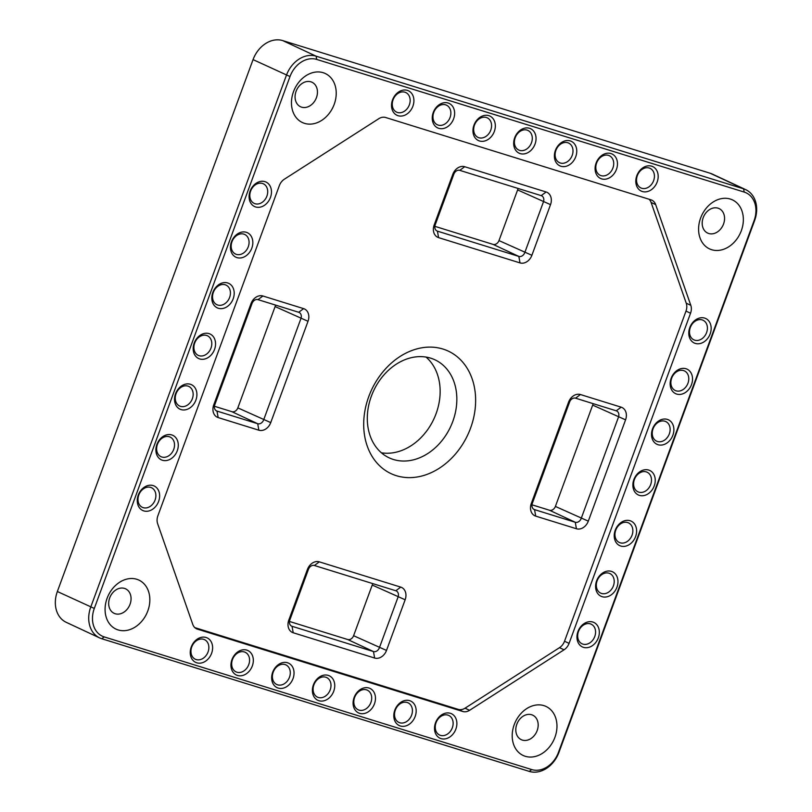 <?xml version="1.0" encoding="UTF-8"?>
<svg xmlns="http://www.w3.org/2000/svg" width="812" height="812" viewBox="0 0 812 812"><rect width="100%" height="100%" fill="white"/><g stroke="black" fill="none" stroke-linecap="round" stroke-linejoin="round"><path stroke-width="1.22" d="M158.624 501.4A13.52 10.617 -65 0 1 143.795 510.91A13.52 10.617 -65 0 1 138.273 495.087A13.52 10.617 -65 0 1 153.113 485.576A13.52 10.617 -65 0 1 158.624 501.4M138.791 495.005A10.82 8.496 115 0 0 142.354 507.338A10.82 8.496 115 0 0 155.072 500.06A10.82 8.496 115 0 0 151.509 487.728A10.82 8.496 115 0 0 138.791 495.005M177.27 450.741A13.52 10.617 -65 0 1 162.43 460.252A13.52 10.617 -65 0 1 156.909 444.428A13.52 10.617 -65 0 1 171.748 434.917A13.52 10.617 -65 0 1 177.27 450.741M157.426 444.357A10.82 8.496 115 0 0 160.999 456.679A10.82 8.496 115 0 0 173.717 449.401A10.82 8.496 115 0 0 170.144 437.069A10.82 8.496 115 0 0 157.426 444.357M195.905 400.083A13.52 10.617 -65 0 1 181.066 409.593A13.52 10.617 -65 0 1 175.544 393.769A13.52 10.617 -65 0 1 190.384 384.269A13.52 10.617 -65 0 1 195.905 400.083M176.062 393.698A10.82 8.496 115 0 0 179.635 406.03A10.82 8.496 115 0 0 192.353 398.743A10.82 8.496 115 0 0 188.78 386.421A10.82 8.496 115 0 0 176.062 393.698M214.541 349.434A13.52 10.617 -65 0 1 199.701 358.934A13.52 10.617 -65 0 1 194.19 343.111A13.52 10.617 -65 0 1 209.029 333.61A13.52 10.617 -65 0 1 214.541 349.434M194.707 343.04A10.82 8.496 115 0 0 198.27 355.372A10.82 8.496 115 0 0 210.988 348.094A10.82 8.496 115 0 0 207.425 335.762A10.82 8.496 115 0 0 194.707 343.04M233.186 298.775A13.52 10.617 -65 0 1 218.347 308.276A13.52 10.617 -65 0 1 212.825 292.452A13.52 10.617 -65 0 1 227.664 282.952A13.52 10.617 -65 0 1 233.186 298.775M213.343 292.381A10.82 8.496 115 0 0 216.916 304.713A10.82 8.496 115 0 0 229.623 297.436A10.82 8.496 115 0 0 226.061 285.103A10.82 8.496 115 0 0 213.343 292.381M251.821 248.117A13.52 10.617 -65 0 1 236.982 257.617A13.52 10.617 -65 0 1 231.461 241.793A13.52 10.617 -65 0 1 246.3 232.293A13.52 10.617 -65 0 1 251.821 248.117M231.978 241.722A10.82 8.496 115 0 0 235.551 254.054A10.82 8.496 115 0 0 248.269 246.777A10.82 8.496 115 0 0 244.696 234.445A10.82 8.496 115 0 0 231.978 241.722M270.457 197.458A13.52 10.617 -65 0 1 255.618 206.958A13.52 10.617 -65 0 1 250.106 191.135A13.52 10.617 -65 0 1 264.935 181.634A13.52 10.617 -65 0 1 270.457 197.458M250.624 191.064A10.82 8.496 115 0 0 254.186 203.396A10.82 8.496 115 0 0 266.904 196.118A10.82 8.496 115 0 0 263.332 183.786A10.82 8.496 115 0 0 250.624 191.064M412.902 106.199A13.52 10.617 -65 0 1 398.063 115.71A13.52 10.617 -65 0 1 392.541 99.886A13.52 10.617 -65 0 1 407.38 90.376A13.52 10.617 -65 0 1 412.902 106.199M393.059 99.805A10.82 8.496 115 0 0 396.632 112.137A10.82 8.496 115 0 0 409.349 104.86A10.82 8.496 115 0 0 405.777 92.527A10.82 8.496 115 0 0 393.059 99.805M453.614 118.836A13.52 10.617 -65 0 1 438.774 128.337A13.52 10.617 -65 0 1 433.253 112.513A13.52 10.617 -65 0 1 448.092 103.012A13.52 10.617 -65 0 1 453.614 118.836M433.77 112.442A10.82 8.496 115 0 0 437.343 124.774A10.82 8.496 115 0 0 450.061 117.496A10.82 8.496 115 0 0 446.488 105.164A10.82 8.496 115 0 0 433.77 112.442M494.325 131.463A13.52 10.617 -65 0 1 479.486 140.973A13.52 10.617 -65 0 1 473.975 125.149A13.52 10.617 -65 0 1 488.804 115.649A13.52 10.617 -65 0 1 494.325 131.463M474.492 125.078A10.82 8.496 115 0 0 478.055 137.411A10.82 8.496 115 0 0 490.773 130.123A10.82 8.496 115 0 0 487.2 117.801A10.82 8.496 115 0 0 474.492 125.078M535.037 144.1A13.52 10.617 -65 0 1 520.198 153.61A13.52 10.617 -65 0 1 514.686 137.786A13.52 10.617 -65 0 1 529.515 128.276A13.52 10.617 -65 0 1 535.037 144.1M515.204 137.705A10.82 8.496 115 0 0 518.766 150.037A10.82 8.496 115 0 0 531.484 142.76A10.82 8.496 115 0 0 527.912 130.427A10.82 8.496 115 0 0 515.204 137.705M575.749 156.736A13.52 10.617 -65 0 1 560.909 166.247A13.52 10.617 -65 0 1 555.398 150.423A13.52 10.617 -65 0 1 570.237 140.912A13.52 10.617 -65 0 1 575.749 156.736M555.915 150.342A10.82 8.496 115 0 0 559.478 162.674A10.82 8.496 115 0 0 572.196 155.396A10.82 8.496 115 0 0 568.633 143.064A10.82 8.496 115 0 0 555.915 150.342M616.46 169.373A13.52 10.617 -65 0 1 601.631 178.873A13.52 10.617 -65 0 1 596.109 163.05A13.52 10.617 -65 0 1 610.949 153.549A13.52 10.617 -65 0 1 616.46 169.373M596.627 162.979A10.82 8.496 115 0 0 600.19 175.311A10.82 8.496 115 0 0 612.908 168.033A10.82 8.496 115 0 0 609.345 155.701A10.82 8.496 115 0 0 596.627 162.979M657.172 182A13.52 10.617 -65 0 1 642.343 191.51A13.52 10.617 -65 0 1 636.821 175.686A13.52 10.617 -65 0 1 651.66 166.186A13.52 10.617 -65 0 1 657.172 182M637.339 175.615A10.82 8.496 115 0 0 640.912 187.948A10.82 8.496 115 0 0 653.619 180.66A10.82 8.496 115 0 0 650.057 168.338A10.82 8.496 115 0 0 637.339 175.615M710.155 333.905A13.52 10.617 -65 0 1 695.316 343.415A13.52 10.617 -65 0 1 689.794 327.591A13.52 10.617 -65 0 1 704.633 318.081A13.52 10.617 -65 0 1 710.155 333.905M690.312 327.51A10.82 8.496 115 0 0 693.884 339.842A10.82 8.496 115 0 0 706.602 332.565A10.82 8.496 115 0 0 703.03 320.232A10.82 8.496 115 0 0 690.312 327.51M691.519 384.563A13.52 10.617 -65 0 1 676.68 394.074A13.52 10.617 -65 0 1 671.159 378.25A13.52 10.617 -65 0 1 685.998 368.739A13.52 10.617 -65 0 1 691.519 384.563M671.676 378.169A10.82 8.496 115 0 0 675.249 390.501A10.82 8.496 115 0 0 687.967 383.223A10.82 8.496 115 0 0 684.394 370.891A10.82 8.496 115 0 0 671.676 378.169M672.874 435.222A13.52 10.617 -65 0 1 658.045 444.722A13.52 10.617 -65 0 1 652.523 428.909A13.52 10.617 -65 0 1 667.362 419.398A13.52 10.617 -65 0 1 672.874 435.222M653.041 428.827A10.82 8.496 115 0 0 656.603 441.16A10.82 8.496 115 0 0 669.321 433.882A10.82 8.496 115 0 0 665.759 421.55A10.82 8.496 115 0 0 653.041 428.827M654.239 485.88A13.52 10.617 -65 0 1 639.399 495.381A13.52 10.617 -65 0 1 633.888 479.557A13.52 10.617 -65 0 1 648.717 470.057A13.52 10.617 -65 0 1 654.239 485.88M634.405 479.486A10.82 8.496 115 0 0 637.968 491.818A10.82 8.496 115 0 0 650.686 484.541A10.82 8.496 115 0 0 647.113 472.208A10.82 8.496 115 0 0 634.405 479.486M635.603 536.539A13.52 10.617 -65 0 1 620.764 546.04A13.52 10.617 -65 0 1 615.242 530.216A13.52 10.617 -65 0 1 630.082 520.715A13.52 10.617 -65 0 1 635.603 536.539M615.76 530.145A10.82 8.496 115 0 0 619.333 542.477A10.82 8.496 115 0 0 632.051 535.199A10.82 8.496 115 0 0 628.478 522.867A10.82 8.496 115 0 0 615.76 530.145M616.958 587.198A13.52 10.617 -65 0 1 602.128 596.698A13.52 10.617 -65 0 1 596.607 580.874A13.52 10.617 -65 0 1 611.446 571.374A13.52 10.617 -65 0 1 616.958 587.198M597.124 580.803A10.82 8.496 115 0 0 600.697 593.136A10.82 8.496 115 0 0 613.405 585.858A10.82 8.496 115 0 0 609.842 573.526A10.82 8.496 115 0 0 597.124 580.803M598.322 637.856A13.52 10.617 -65 0 1 583.483 647.357A13.52 10.617 -65 0 1 577.971 631.533A13.52 10.617 -65 0 1 592.801 622.033A13.52 10.617 -65 0 1 598.322 637.856M578.489 631.462A10.82 8.496 115 0 0 582.052 643.794A10.82 8.496 115 0 0 594.77 636.517A10.82 8.496 115 0 0 591.197 624.184A10.82 8.496 115 0 0 578.489 631.462M455.877 729.105A13.52 10.617 -65 0 1 441.048 738.615A13.52 10.617 -65 0 1 435.526 722.792A13.52 10.617 -65 0 1 450.366 713.291A13.52 10.617 -65 0 1 455.877 729.105M436.044 722.721A10.82 8.496 115 0 0 439.617 735.043A10.82 8.496 115 0 0 452.325 727.765A10.82 8.496 115 0 0 448.762 715.433A10.82 8.496 115 0 0 436.044 722.721M415.165 716.478A13.52 10.617 -65 0 1 400.326 725.979A13.52 10.617 -65 0 1 394.815 710.155A13.52 10.617 -65 0 1 409.654 700.654A13.52 10.617 -65 0 1 415.165 716.478M395.332 710.084A10.82 8.496 115 0 0 398.895 722.416A10.82 8.496 115 0 0 411.613 715.139A10.82 8.496 115 0 0 408.05 702.806A10.82 8.496 115 0 0 395.332 710.084M374.454 703.842A13.52 10.617 -65 0 1 359.614 713.342A13.52 10.617 -65 0 1 354.103 697.528A13.52 10.617 -65 0 1 368.942 688.018A13.52 10.617 -65 0 1 374.454 703.842M354.621 697.447A10.82 8.496 115 0 0 358.183 709.779A10.82 8.496 115 0 0 370.901 702.502A10.82 8.496 115 0 0 367.339 690.17A10.82 8.496 115 0 0 354.621 697.447M333.742 691.205A13.52 10.617 -65 0 1 318.903 700.715A13.52 10.617 -65 0 1 313.391 684.892A13.52 10.617 -65 0 1 328.221 675.381A13.52 10.617 -65 0 1 333.742 691.205M313.909 684.81A10.82 8.496 115 0 0 317.472 697.143A10.82 8.496 115 0 0 330.19 689.865A10.82 8.496 115 0 0 326.617 677.533A10.82 8.496 115 0 0 313.909 684.81M293.03 678.568A13.52 10.617 -65 0 1 278.191 688.079A13.52 10.617 -65 0 1 272.67 672.255A13.52 10.617 -65 0 1 287.509 662.754A13.52 10.617 -65 0 1 293.03 678.568M273.197 672.184A10.82 8.496 115 0 0 276.76 684.506A10.82 8.496 115 0 0 289.478 677.228A10.82 8.496 115 0 0 285.905 664.896A10.82 8.496 115 0 0 273.197 672.184M252.319 665.941A13.52 10.617 -65 0 1 237.48 675.442A13.52 10.617 -65 0 1 231.958 659.618A13.52 10.617 -65 0 1 246.797 650.118A13.52 10.617 -65 0 1 252.319 665.941M232.476 659.547A10.82 8.496 115 0 0 236.048 671.879A10.82 8.496 115 0 0 248.766 664.602A10.82 8.496 115 0 0 245.194 652.269A10.82 8.496 115 0 0 232.476 659.547M211.607 653.305A13.52 10.617 -65 0 1 196.768 662.805A13.52 10.617 -65 0 1 191.246 646.991A13.52 10.617 -65 0 1 206.086 637.481A13.52 10.617 -65 0 1 211.607 653.305M191.764 646.91A10.82 8.496 115 0 0 195.337 659.242A10.82 8.496 115 0 0 208.055 651.965A10.82 8.496 115 0 0 204.482 639.633A10.82 8.496 115 0 0 191.764 646.91M147.814 610.928A27.05 21.244 -65 0 1 118.136 629.939A27.05 21.244 -65 0 1 107.103 598.292A27.05 21.244 -65 0 1 136.781 579.281A27.05 21.244 -65 0 1 147.814 610.928M109.691 597.916A13.52 10.617 115 0 0 114.147 613.334A13.52 10.617 115 0 0 130.052 604.229A13.52 10.617 115 0 0 125.586 588.822A13.52 10.617 115 0 0 109.691 597.916M334.199 104.352A27.05 21.244 -65 0 1 304.52 123.363A27.05 21.244 -65 0 1 293.487 91.715A27.05 21.244 -65 0 1 323.166 72.704A27.05 21.244 -65 0 1 334.199 104.352M296.075 91.34A13.52 10.617 115 0 0 300.541 106.748A13.52 10.617 115 0 0 316.436 97.653A13.52 10.617 115 0 0 311.97 82.235A13.52 10.617 115 0 0 296.075 91.34M741.326 230.699A27.05 21.244 -65 0 1 711.647 249.71A27.05 21.244 -65 0 1 700.614 218.063A27.05 21.244 -65 0 1 730.292 199.052A27.05 21.244 -65 0 1 741.326 230.699M703.202 217.677A13.52 10.617 115 0 0 707.658 233.095A13.52 10.617 115 0 0 723.553 224A13.52 10.617 115 0 0 719.097 208.582A13.52 10.617 115 0 0 703.202 217.677M554.941 737.276A27.05 21.244 -65 0 1 525.262 756.287A27.05 21.244 -65 0 1 514.229 724.639A27.05 21.244 -65 0 1 543.898 705.628A27.05 21.244 -65 0 1 554.941 737.276M516.818 724.253A13.52 10.617 115 0 0 521.274 739.671A13.52 10.617 115 0 0 537.168 730.577A13.52 10.617 115 0 0 532.713 715.159A13.52 10.617 115 0 0 516.818 724.253M426.046 357.077A54.099 42.478 -65 0 1 436.085 413.673A54.099 42.478 -65 0 1 381.396 452.791M470.554 428.168A67.619 53.095 -65 0 1 396.357 475.69A67.619 53.095 -65 0 1 368.77 396.581A67.619 53.095 -65 0 1 442.956 349.048A67.619 53.095 -65 0 1 470.554 428.168M371.358 396.195A54.099 42.478 115 0 0 389.202 457.856A54.099 42.478 115 0 0 452.781 421.469A54.099 42.478 115 0 0 434.938 359.807A54.099 42.478 115 0 0 371.358 396.195M101.784 638.739A27.05 21.244 -65 0 1 99.673 637.927A27.05 21.244 -65 0 1 90.741 607.092L286.453 75.191A27.05 21.244 -65 0 1 316.122 56.18L743.609 188.831A27.05 21.244 -65 0 1 745.721 189.653A27.05 21.244 -65 0 1 754.642 220.478L558.94 752.389A27.05 21.244 -65 0 1 529.262 771.4L101.784 638.739L104.23 636.912L531.718 769.573A24.34 19.112 115 0 0 558.423 752.46L754.125 220.559A24.34 19.112 115 0 0 744.198 192.079L316.71 59.418A24.34 19.112 115 0 0 290.006 76.531L94.304 608.432A24.34 19.112 115 0 0 104.23 636.912M745.721 189.653L712.327 174.072A27.05 21.244 115 0 0 710.216 173.26L282.738 40.6A27.05 21.244 115 0 0 253.06 59.611L57.358 591.522A27.05 21.244 115 0 0 66.279 622.347L99.673 637.927M469.6 710.307L564.056 649.793A10.82 8.496 115 0 0 569.08 643.368L690.545 313.229A10.82 8.496 115 0 0 690.799 305.322L655.67 204.594A10.82 8.496 115 0 0 651.853 200.168A10.82 8.496 115 0 0 651.001 199.843L385.67 117.507A10.82 8.496 115 0 0 378.818 118.684L284.373 179.198A10.82 8.496 115 0 0 279.348 185.623L157.883 515.762A10.82 8.496 115 0 0 157.63 523.669L192.759 624.398A10.82 8.496 115 0 0 196.575 628.823A10.82 8.496 115 0 0 197.428 629.148L462.759 711.485A10.82 8.496 115 0 0 469.6 710.307L465.053 708.186L559.498 647.671A10.82 8.496 115 0 0 564.523 641.247L685.998 311.097A10.82 8.496 115 0 0 686.241 303.201L651.112 202.472A10.82 8.496 115 0 0 649.062 199.244M580.448 394.541L621.16 407.177A10.82 8.496 -65 0 1 625.575 419.834L588.304 521.152A10.82 8.496 -65 0 1 576.429 528.754L535.717 516.117A10.82 8.496 -65 0 1 531.302 503.46L568.583 402.143A10.82 8.496 -65 0 1 580.448 394.541L575.546 398.184A5.41 4.253 115 0 0 569.618 401.991L532.337 503.308A5.41 4.253 115 0 0 534.123 509.469A5.41 4.253 115 0 0 534.55 509.631L575.261 522.268A5.41 4.253 115 0 0 581.189 518.472L618.47 417.155A5.41 4.253 115 0 0 616.684 410.984A5.41 4.253 115 0 0 616.257 410.821L575.546 398.184M464.687 166.714L546.111 191.977A10.82 8.496 -65 0 1 550.526 204.634L531.89 255.293A10.82 8.496 -65 0 1 520.015 262.905L438.592 237.632A10.82 8.496 -65 0 1 434.176 224.975L452.812 174.316A10.82 8.496 -65 0 1 464.687 166.714L459.785 170.358A5.41 4.253 115 0 0 453.847 174.164L435.212 224.822A5.41 4.253 115 0 0 436.998 230.984A5.41 4.253 115 0 0 437.414 231.146L518.848 256.419A5.41 4.253 115 0 0 524.775 252.613L543.421 201.955A5.41 4.253 115 0 0 541.634 195.793A5.41 4.253 115 0 0 541.208 195.631L459.785 170.358M319.309 561.843L400.732 587.106A10.82 8.496 -65 0 1 405.147 599.774L386.502 650.432A10.82 8.496 -65 0 1 374.637 658.035L293.213 632.761A10.82 8.496 -65 0 1 288.798 620.104L307.433 569.445A10.82 8.496 -65 0 1 319.309 561.843L314.406 565.497A5.41 4.253 115 0 0 308.469 569.293L289.833 619.952A5.41 4.253 115 0 0 291.62 626.123A5.41 4.253 115 0 0 292.036 626.285L373.459 651.549A5.41 4.253 115 0 0 379.397 647.753L398.042 597.094A5.41 4.253 115 0 0 396.256 590.923A5.41 4.253 115 0 0 395.83 590.76L314.406 565.497M262.895 295.994L303.607 308.631A10.82 8.496 -65 0 1 308.022 321.288L270.741 422.595A10.82 8.496 -65 0 1 258.876 430.208L218.154 417.571A10.82 8.496 -65 0 1 213.739 404.914L251.02 303.597A10.82 8.496 -65 0 1 262.895 295.994L257.993 299.638A5.41 4.253 115 0 0 252.055 303.444L214.784 404.762A5.41 4.253 115 0 0 216.56 410.923A5.41 4.253 115 0 0 216.987 411.085L257.698 423.722A5.41 4.253 115 0 0 263.636 419.926L300.907 318.608A5.41 4.253 115 0 0 299.131 312.437A5.41 4.253 115 0 0 298.704 312.275L257.993 299.638M194.819 627.625L458.201 709.363A10.82 8.496 115 0 0 465.053 708.186M372.596 583.554A5.41 4.253 -65 0 1 372.231 585.056L353.596 635.715A5.41 4.253 -65 0 1 347.658 639.511L289.468 621.454M593.034 403.615A5.41 4.253 -65 0 1 592.669 405.117L555.388 506.434A5.41 4.253 -65 0 1 549.46 510.23L531.972 504.81M517.975 188.425A5.41 4.253 -65 0 1 517.62 189.927L498.974 240.585A5.41 4.253 -65 0 1 493.046 244.382L434.846 226.325M275.471 305.068A5.41 4.253 -65 0 1 275.106 306.571L237.835 407.888A5.41 4.253 -65 0 1 231.897 411.684L214.419 406.264M94.304 608.432L57.358 591.522M744.198 192.079L743.609 188.831L710.216 173.26M316.71 59.418L316.122 56.18L282.738 40.6M290.006 76.531L253.06 59.611M458.201 709.363L462.759 711.485M195.783 628.386L197.428 629.148M651.112 202.472L655.67 204.594M686.241 303.201L690.799 305.322M685.998 311.097L690.545 313.229M564.523 641.247L569.08 643.368M559.498 647.671L564.056 649.793M531.718 769.573L529.262 771.4M558.423 752.46L558.94 752.389M754.125 220.559L754.642 220.478M291.214 625.9L292.036 626.285L293.213 632.761M374.637 658.035L373.459 651.549L347.658 639.511M353.596 635.715L386.502 650.432M405.147 599.774L372.231 585.056M555.388 506.434L588.304 521.152M625.575 419.834L592.669 405.117M533.728 509.256L534.55 509.631L535.717 516.117M576.429 528.754L575.261 522.268L549.46 510.23M498.974 240.585L531.89 255.293M550.526 204.634L517.62 189.927M436.602 230.77L437.414 231.146L438.592 237.632M520.015 262.905L518.848 256.419L493.046 244.382M237.835 407.888L270.741 422.595M308.022 321.288L275.106 306.571M216.165 410.71L216.987 411.085L218.154 417.571M258.876 430.208L257.698 423.722L231.897 411.684M531.302 503.46L532.337 503.308M568.583 402.143L569.618 401.991M621.16 407.177L616.257 410.821M434.176 224.975L435.212 224.822M452.812 174.316L453.847 174.164M546.111 191.977L541.208 195.631M288.798 620.104L289.833 619.952M307.433 569.445L308.469 569.293M400.732 587.106L395.83 590.76M213.739 404.914L214.784 404.762M251.02 303.597L252.055 303.444M303.607 308.631L298.704 312.275"/></g></svg>
